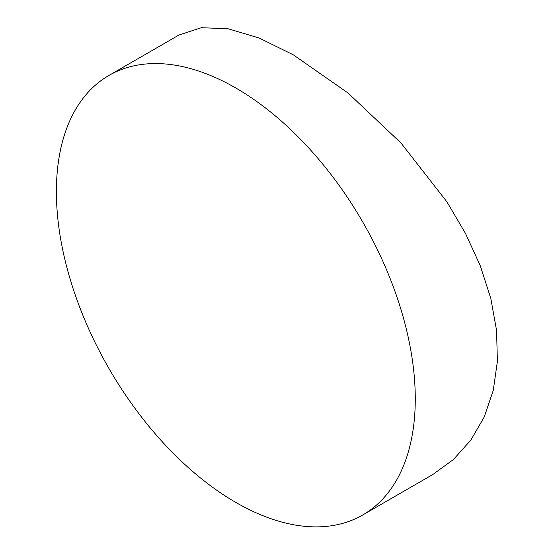 <?xml version="1.0" encoding="UTF-8"?>
<svg xmlns="http://www.w3.org/2000/svg" width="554" height="554" viewBox="0 0 554 554"><rect width="100%" height="100%" fill="white"/><g stroke="black" fill="none" stroke-linecap="round" stroke-linejoin="round"><path stroke-width="0.83" d="M362.718 514.991L432.771 474.549L453.47 459.481L470.893 440.028L484.251 416.947L493.24 390.466L497.395 361.395L496.557 330.392L490.816 298.474L480.304 265.83L465.575 233.587L446.96 201.905L401.027 143.064L347.954 92.94L293.301 54.832L259.154 38.004L228.144 28.78L201.351 27.7L179.004 34.999L108.944 75.448A253.774 146.519 -120 0 0 70.046 278.8A253.774 146.519 -120 0 0 235.831 502.43A253.774 146.519 -120 0 0 362.718 514.991A253.774 146.519 -120 0 0 401.615 311.639A253.774 146.519 -120 0 0 235.831 88.017A253.774 146.519 -120 0 0 108.944 75.448"/></g></svg>
